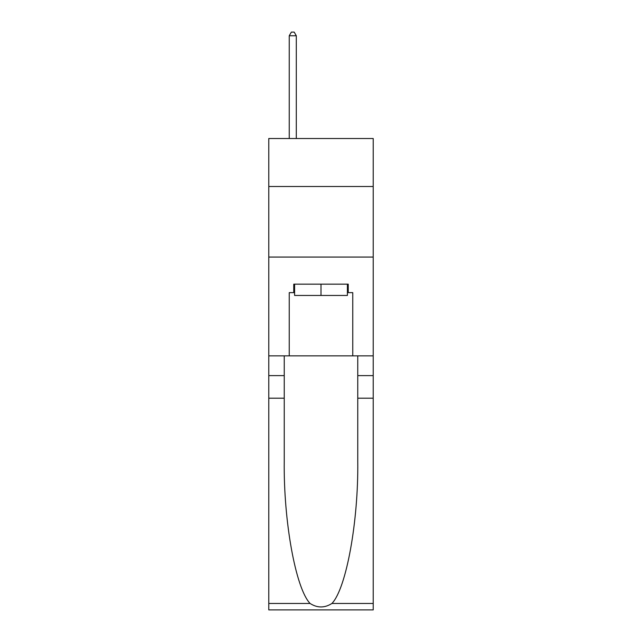 <?xml version="1.0" encoding="UTF-8"?>
<svg xmlns="http://www.w3.org/2000/svg" width="642" height="642" viewBox="0 0 642 642"><rect width="100%" height="100%" fill="white"/><g stroke="black" fill="none" stroke-linecap="round" stroke-linejoin="round"><path stroke-width="0.96" d="M373.219 186.501L373.219 138.511L268.781 138.511L268.781 186.501L373.219 186.501L373.219 355.861L352.755 355.861L352.755 292.632L348.237 292.632L348.237 284.165L293.763 284.165L293.763 292.632L294.606 292.632M268.781 398.2L284.237 398.2L284.237 461.141C283.483 521.296 295.689 588.497 310.078 603.464C317.357 608.102 324.635 608.102 331.922 603.464L373.219 603.464L373.219 609.9L268.781 609.9L268.781 186.501M347.394 284.165L347.394 295.456L294.606 295.456L294.606 284.165M321 284.165L321 295.456M331.922 603.464C346.311 588.497 358.517 521.296 357.763 461.141L357.763 355.861M357.763 398.2L373.219 398.2L373.219 355.861M284.237 355.861L284.237 398.2M373.219 603.464L373.219 398.2M268.781 355.861L289.245 355.861L289.245 292.632L293.763 292.632M268.781 257.065L373.219 257.065M289.245 355.861L352.755 355.861M347.394 292.632L348.237 292.632M296.299 138.511L296.299 35.767L289.245 35.767L289.245 138.511M289.245 35.767L291.364 32.1L294.188 32.1L296.299 35.767M357.763 375.618L373.219 375.618M284.237 375.618L268.781 375.618M268.781 603.464L310.078 603.464"/></g></svg>
